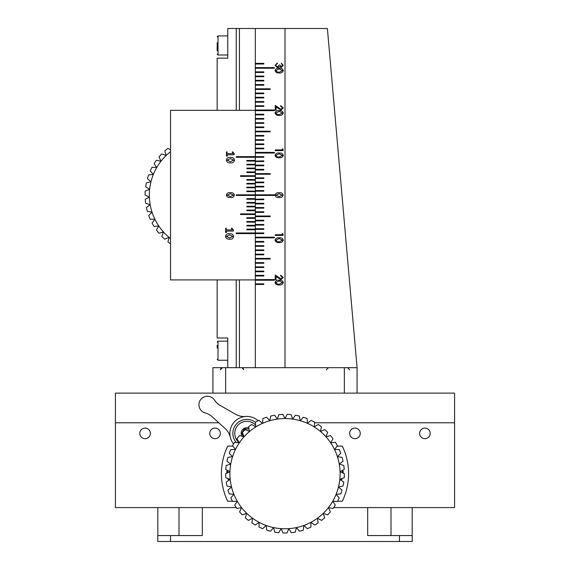 <?xml version="1.0" encoding="UTF-8"?>
<svg xmlns="http://www.w3.org/2000/svg" width="570" height="570" viewBox="0 0 570 570"><rect width="100%" height="100%" fill="white"/><g stroke="black" fill="none" stroke-linecap="round" stroke-linejoin="round"><path stroke-width="0.85" d="M139.792 433.385A5.301 5.301 0 0 0 145.094 438.686A5.301 5.301 0 0 0 150.387 433.385A5.301 5.301 0 0 0 145.094 428.091A5.301 5.301 0 0 0 139.792 433.385M419.613 433.385A5.301 5.301 0 0 0 424.907 438.686A5.301 5.301 0 0 0 430.207 433.385A5.301 5.301 0 0 0 424.907 428.091A5.301 5.301 0 0 0 419.613 433.385M209.746 433.385A5.301 5.301 0 0 0 215.047 438.686A5.301 5.301 0 0 0 220.348 433.385A5.301 5.301 0 0 0 215.047 428.091A5.301 5.301 0 0 0 209.746 433.385M349.652 433.385A5.301 5.301 0 0 0 354.953 438.686A5.301 5.301 0 0 0 360.254 433.385A5.301 5.301 0 0 0 354.953 428.091A5.301 5.301 0 0 0 349.652 433.385M202.329 507.585L202.329 535.565L157.812 535.565L157.812 541.5L412.188 541.5L412.188 507.585L454.589 507.585L454.589 393.115L115.411 393.115L115.411 422.79L218.794 422.79L115.411 422.79L115.411 507.585L236.286 507.585M454.589 422.79L314.569 422.79L454.589 422.79M308.064 422.79L307.394 422.79L308.064 422.79M262.606 422.79L261.936 422.79L262.606 422.79M412.188 507.585L333.714 507.585M412.188 535.565L367.671 535.565L367.671 507.585M157.812 535.565L157.812 507.585M232.432 501.222L227.686 501.222A63.598 63.598 0 0 1 227.686 446.111L232.895 446.111M337.105 446.111L342.314 446.111A63.598 63.598 0 0 1 342.314 501.222L337.568 501.222M229.881 473.663A55.119 55.119 0 0 0 230.187 479.427L225.784 477.738A59.358 59.358 0 0 1 225.642 473.727L229.917 471.739L225.791 469.459A59.358 59.358 0 0 1 226.212 465.469L230.722 464.094L226.953 461.258A59.358 59.358 0 0 1 227.929 457.368L232.581 456.634L229.247 453.307A59.358 59.358 0 0 1 230.75 449.58L235.46 449.502L232.624 445.74A59.358 59.358 0 0 1 234.626 442.27L239.307 442.847L237.02 438.722A59.358 59.358 0 0 1 239.493 435.566L244.038 436.784L242.35 432.388A59.358 59.358 0 0 1 245.235 429.602L249.575 431.447L248.506 426.852A59.358 59.358 0 0 1 251.755 424.493L255.795 426.923L255.381 422.228A59.358 59.358 0 0 1 258.923 420.347L262.585 423.318L262.827 418.608A59.358 59.358 0 0 1 266.596 417.233L269.81 420.681L270.7 416.057A59.358 59.358 0 0 1 274.626 415.224L277.326 419.085L278.858 414.625A59.358 59.358 0 0 1 282.863 414.347L285 418.551A55.119 55.119 0 0 0 229.881 473.663M226.931 485.939A59.358 59.358 0 0 1 226.233 481.992L230.187 479.427A55.119 55.119 0 0 0 231.52 487.001L226.931 485.939M229.204 493.905A59.358 59.358 0 0 1 227.964 490.086L231.52 487.001A55.119 55.119 0 0 0 233.899 494.311L229.204 493.905M232.56 501.472A59.358 59.358 0 0 1 230.8 497.867L233.899 494.311A55.119 55.119 0 0 0 237.27 501.222L232.56 501.472M236.942 508.504A59.358 59.358 0 0 1 234.697 505.177L237.27 501.222A55.119 55.119 0 0 0 241.566 507.599L236.942 508.504M242.257 514.853A59.358 59.358 0 0 1 239.571 511.867L241.566 507.599A55.119 55.119 0 0 0 246.71 513.314L242.257 514.853M248.406 520.396A59.358 59.358 0 0 1 245.335 517.817L246.71 513.314A55.119 55.119 0 0 0 252.603 518.258L248.406 520.396M255.267 525.034A59.358 59.358 0 0 1 251.862 522.911L252.603 518.258A55.119 55.119 0 0 0 259.122 522.327L255.267 525.034M262.706 528.675A59.358 59.358 0 0 1 259.036 527.043L259.122 522.327A55.119 55.119 0 0 0 266.147 525.455L262.706 528.675M270.579 531.24A59.358 59.358 0 0 1 266.717 530.136L266.147 525.455A55.119 55.119 0 0 0 273.543 527.578L270.579 531.24M278.73 532.686A59.358 59.358 0 0 1 274.754 532.131L273.543 527.578A55.119 55.119 0 0 0 281.153 528.647L278.73 532.686M287.009 532.986A59.358 59.358 0 0 1 282.991 532.986L281.153 528.647A55.119 55.119 0 0 0 288.847 528.647L287.009 532.986M295.246 532.131A59.358 59.358 0 0 1 291.27 532.686L288.847 528.647A55.119 55.119 0 0 0 296.457 527.578L295.246 532.131M303.283 530.136A59.358 59.358 0 0 1 299.421 531.24L296.457 527.578A55.119 55.119 0 0 0 303.853 525.455L303.283 530.136M310.964 527.043A59.358 59.358 0 0 1 307.294 528.675L303.853 525.455A55.119 55.119 0 0 0 310.878 522.327L310.964 527.043M318.138 522.911A59.358 59.358 0 0 1 314.733 525.034L310.878 522.327A55.119 55.119 0 0 0 317.397 518.258L318.138 522.911M324.665 517.817A59.358 59.358 0 0 1 321.594 520.396L317.397 518.258A55.119 55.119 0 0 0 323.29 513.314L324.665 517.817M330.429 511.867A59.358 59.358 0 0 1 327.743 514.853L323.29 513.314A55.119 55.119 0 0 0 328.434 507.599L330.429 511.867M335.303 505.177A59.358 59.358 0 0 1 333.058 508.504L328.434 507.599A55.119 55.119 0 0 0 332.73 501.222L335.303 505.177M339.2 497.867A59.358 59.358 0 0 1 337.44 501.472L332.73 501.222A55.119 55.119 0 0 0 336.101 494.311L339.2 497.867M342.036 490.086A59.358 59.358 0 0 1 340.796 493.905L336.101 494.311A55.119 55.119 0 0 0 338.48 487.001L342.036 490.086M343.767 481.992A59.358 59.358 0 0 1 343.069 485.939L338.48 487.001A55.119 55.119 0 0 0 339.813 479.427L343.767 481.992M344.358 473.727A59.358 59.358 0 0 1 344.216 477.738L339.813 479.427A55.119 55.119 0 0 0 340.083 471.739L344.358 473.727M343.788 465.469A59.358 59.358 0 0 1 344.209 469.459L340.083 471.739A55.119 55.119 0 0 0 339.278 464.094L343.788 465.469M342.071 457.368A59.358 59.358 0 0 1 343.047 461.258L339.278 464.094A55.119 55.119 0 0 0 337.419 456.634L342.071 457.368M339.25 449.58A59.358 59.358 0 0 1 340.753 453.307L337.419 456.634A55.119 55.119 0 0 0 334.54 449.502L339.25 449.58M335.374 442.27A59.358 59.358 0 0 1 337.376 445.74L334.54 449.502A55.119 55.119 0 0 0 330.693 442.847L335.374 442.27M330.507 435.566A59.358 59.358 0 0 1 332.98 438.722L330.693 442.847A55.119 55.119 0 0 0 325.962 436.784L330.507 435.566M324.765 429.602A59.358 59.358 0 0 1 327.65 432.388L325.962 436.784A55.119 55.119 0 0 0 320.426 431.447L324.765 429.602M318.245 424.493A59.358 59.358 0 0 1 321.494 426.852L320.426 431.447A55.119 55.119 0 0 0 314.205 426.923L318.245 424.493M311.078 420.347A59.358 59.358 0 0 1 314.619 422.228L314.205 426.923A55.119 55.119 0 0 0 307.415 423.318L311.078 420.347M303.404 417.233A59.358 59.358 0 0 1 307.173 418.608L307.415 423.318A55.119 55.119 0 0 0 300.19 420.681L303.404 417.233M287.137 414.347A59.358 59.358 0 0 1 291.142 414.625L292.674 419.085A55.119 55.119 0 0 0 285 418.551L287.137 414.347M295.374 415.224A59.358 59.358 0 0 1 299.3 416.057L300.19 420.681A55.119 55.119 0 0 0 292.674 419.085L295.374 415.224M245.456 416.485A16.957 16.957 0 0 1 235.645 414.305L220.262 405.505A16.957 16.957 0 0 1 214.498 400.09A8.479 8.479 0 0 0 200.547 399.755A8.479 8.479 0 0 0 205.179 412.915A16.957 16.957 0 0 1 212.111 416.72L225.236 428.633A16.957 16.957 0 0 1 230.337 437.29M255.388 422.306A13.994 13.994 0 0 0 236.194 442.463M233.6 443.98A16.957 16.957 0 0 1 256.814 419.67A16.957 16.957 0 0 1 258.139 420.738M239.293 442.826A12.084 12.084 0 0 1 242.514 422.106A12.084 12.084 0 0 1 255.631 425.099M248.784 428.034A5.693 5.693 0 0 0 241.894 436.207M249.005 428.989L244.38 428.875L241.701 433.264L243.554 436.656M342.784 470.25A11.656 11.656 0 0 1 343.29 473.235M342.249 478.494A11.656 11.656 0 0 1 341.202 480.325A11.656 11.656 0 0 0 341.971 479.057M228.798 480.325A11.656 11.656 0 0 1 227.751 478.494A11.656 11.656 0 0 0 228.798 480.325M226.71 473.235A11.656 11.656 0 0 1 227.216 470.25A11.656 11.656 0 0 0 226.71 473.235M212.923 393.115L212.923 367.671L357.077 367.671L357.077 393.115M225.642 367.671L225.642 393.115L344.358 393.115L344.358 367.671M226.454 232.482L225.642 232.474L225.642 228.299L226.041 228.078L226.454 229.924L232.339 229.924L231.42 228.442L231.748 228.078L233.422 230.023L233.33 231.085L226.454 231.085L226.454 232.482M234.462 160.213C234.049 162.243 232.71 163.12 230.437 162.849C228.135 163.07 226.782 162.137 226.376 160.056C226.789 158.032 228.128 157.156 230.401 157.427C232.703 157.206 234.056 158.139 234.462 160.213M255.324 283.832L263.803 283.832L263.803 284.473L255.324 284.473L255.324 280.233L274.398 280.233L274.398 279.592L255.324 279.592L255.324 275.994L263.803 275.994L263.803 275.353L255.324 275.353L255.324 271.748L263.803 271.748L263.803 271.113L255.324 271.113L255.324 267.508L263.803 267.508L263.803 266.874L255.324 266.874L255.324 263.269L263.803 263.269L263.803 262.635L255.324 262.635L255.324 259.029L270.159 259.029L270.159 258.395L255.324 258.395L255.324 254.79L263.803 254.79L263.803 254.156L255.324 254.156L255.324 250.551L263.803 250.551L263.803 249.917L255.324 249.917L255.324 246.311L263.803 246.311L263.803 245.677L255.324 245.677L255.324 242.072L263.803 242.072L263.803 241.438L255.324 241.438L255.324 237.833L274.398 237.833L274.398 237.198L255.324 237.198L255.324 232.959L263.803 232.959L263.803 233.593L255.324 233.593L255.324 229.354L263.803 229.354L263.803 228.72L255.324 228.72L255.324 225.114L263.803 225.114L263.803 224.48L255.324 224.48L255.324 220.875L263.803 220.875L263.803 220.241L255.324 220.241L255.324 216.636L270.159 216.636L270.159 216.002L255.324 216.002L255.324 212.396L263.803 212.396L263.803 211.762L255.324 211.762L255.324 208.157L263.803 208.157L263.803 207.523L255.324 207.523L255.324 203.917L263.803 203.917L263.803 203.283L255.324 203.283L255.324 199.678L263.803 199.678L263.803 199.044L255.324 199.251L255.324 194.797L274.398 194.797L274.398 195.439L255.324 195.439L255.324 191.199L263.803 191.199L263.803 190.558L255.324 190.558L255.324 186.96L263.803 186.96L263.803 186.319L255.324 186.319L255.324 182.721L263.803 182.721L263.803 182.079L255.324 182.079L255.324 178.481L263.803 178.481L263.803 177.84L255.324 177.84L255.324 174.242L270.159 174.242L270.159 173.601L255.324 173.601L255.324 170.002L263.803 170.002L263.803 169.361L255.324 169.361L255.324 165.756L263.803 165.756L263.803 165.122L255.324 165.122L255.324 161.517L263.803 161.517L263.803 160.883L255.324 161.096L255.324 156.643L263.803 156.643L263.803 157.277L236.244 157.277L236.244 156.643L255.324 156.643L255.324 160.462L246.846 160.462L246.846 161.096L255.324 161.096L255.324 164.274L246.846 164.274L246.846 164.908L255.324 164.908L255.324 168.093L246.846 168.093L246.846 168.727L255.324 168.727L255.324 171.905L246.846 171.905L246.846 172.546L255.324 172.546L255.324 175.724L240.483 175.724L240.483 176.358L255.324 176.358L255.324 179.536L246.846 179.536L246.846 180.177L255.324 180.177L255.324 183.355L246.846 183.355L246.846 183.989L255.324 183.989L255.324 187.167L246.846 187.167L246.846 187.808L255.324 187.808L255.324 191.199L246.846 190.986L246.846 191.62L255.324 191.62L255.324 194.797L236.244 194.797L236.244 195.439L255.324 195.439L255.324 198.617L246.846 198.617L246.846 199.251L255.324 199.251L255.324 202.436L246.846 202.436L246.846 203.07L255.324 203.07L255.324 206.247L246.846 206.247L246.846 206.882L255.324 206.882L255.324 210.066L246.846 210.066L246.846 210.701L255.324 210.701L255.324 213.878L240.483 213.878L240.483 214.512L255.324 214.512L255.324 217.697L246.846 217.697L246.846 218.331L255.324 218.331L255.324 221.509L246.846 221.509L246.846 222.15L255.324 222.15L255.324 225.328L246.846 225.328L246.846 225.962L255.324 225.962L255.324 229.14L246.846 229.14L246.846 229.781L255.324 229.781L255.324 232.959L236.244 232.959L236.244 233.593L255.324 233.593L255.324 279.913L170.53 279.913L170.53 110.324L255.324 110.324L255.324 156.643L255.324 153.038L274.398 153.038L274.398 152.404L255.324 152.404L255.324 148.799L263.803 148.799L263.803 148.164L255.324 148.164L255.324 144.559L263.803 144.559L263.803 143.925L255.324 143.925L255.324 140.32L263.803 140.32L263.803 139.686L255.324 139.686L255.324 136.08L263.803 136.08L263.803 135.446L255.324 135.446L255.324 131.841L270.159 131.841L270.159 131.207L255.324 131.207L255.324 127.602L263.803 127.602L263.803 126.968L255.324 126.968L255.324 123.362L263.803 123.362L263.803 122.728L255.324 122.728L255.324 119.123L263.803 119.123L263.803 118.489L255.324 118.489L255.324 114.884L263.803 114.884L263.803 114.249L255.324 114.249L255.324 110.644L274.398 110.644L274.398 110.01L255.324 110.01L255.324 28.5L239.421 28.5L239.421 110.324M234.384 195.168C233.878 197.013 232.553 197.79 230.401 197.491C228.221 197.747 226.881 196.928 226.376 195.033C226.888 193.187 228.221 192.418 230.365 192.71C232.539 192.46 233.878 193.28 234.384 195.168M227.302 156.173L226.489 156.166L226.489 151.99L226.888 151.763L227.302 153.615L233.187 153.615L232.268 152.126L232.596 151.763L234.27 153.708L234.177 154.769L227.302 154.769L227.302 156.173M233.614 236.529C233.201 238.552 231.862 239.436 229.589 239.165C227.287 239.386 225.934 238.452 225.528 236.372C225.941 234.348 227.28 233.472 229.553 233.736C231.855 233.522 233.208 234.455 233.614 236.529M227.223 195.083L230.33 196.55L233.536 195.118L230.437 193.65L227.223 195.083M227.188 160.12L230.365 161.695L233.65 160.149L230.472 158.581L227.188 160.12M226.34 236.429L229.518 238.011L232.802 236.465L229.624 234.89L226.34 236.429M236.244 110.324L236.244 28.5L239.421 28.5M236.244 367.671L236.244 279.913M275.046 282.542C275.673 280.732 277.048 279.956 279.172 280.212C281.295 279.956 282.677 280.725 283.304 282.542C282.684 284.38 281.309 285.178 279.172 284.943C277.034 285.178 275.666 284.38 275.046 282.542M275.046 240.148C275.673 238.338 277.048 237.562 279.172 237.818C281.295 237.555 282.677 238.331 283.304 240.148C282.684 241.979 281.309 242.784 279.172 242.549C277.034 242.784 275.666 241.979 275.046 240.148M275.046 70.559C275.673 68.749 277.048 67.973 279.172 68.229C281.295 67.965 282.677 68.742 283.304 70.559C282.684 72.39 281.309 73.195 279.172 72.96C277.034 73.195 275.666 72.397 275.046 70.559M275.046 112.953C275.673 111.143 277.048 110.366 279.172 110.63C281.295 110.366 282.677 111.143 283.304 112.953C282.684 114.791 281.309 115.589 279.172 115.361C277.034 115.589 275.666 114.791 275.046 112.953M275.046 155.353C275.673 153.544 277.048 152.767 279.172 153.024C281.295 152.76 282.677 153.537 283.304 155.353C282.684 157.185 281.309 157.99 279.172 157.755C277.034 157.99 275.666 157.185 275.046 155.353M279.158 192.745C276.977 192.489 275.638 193.316 275.132 195.211C275.645 197.049 276.977 197.826 279.122 197.526C281.295 197.776 282.635 196.956 283.14 195.068C282.635 193.223 281.309 192.453 279.158 192.745M357.077 367.671L327.394 28.5L285 28.5L285 367.671L255.324 367.671L255.324 284.473M285 28.5L255.324 28.5M255.324 63.37L263.803 63.37L263.803 64.004L255.324 64.004M255.324 67.609L274.398 67.609L274.398 68.25L255.324 68.25M255.324 71.849L263.803 71.849L263.803 72.49L255.324 72.49M255.324 76.088L263.803 76.088L263.803 76.729L255.324 76.729M255.324 80.327L263.803 80.327L263.803 80.969L255.324 80.969M255.324 84.567L263.803 84.567L263.803 85.208L255.324 85.208M255.324 88.806L270.159 88.806L270.159 89.447L255.324 89.447M255.324 93.052L263.803 93.052L263.803 93.687L255.324 93.687M255.324 97.292L263.803 97.292L263.803 97.926L255.324 97.926M255.324 101.531L263.803 101.531L263.803 102.165L255.324 102.165M255.324 105.771L263.803 105.771L263.803 106.405L255.324 106.405M282.293 148.799L283.098 149.219L283.098 150.608L275.246 150.608L275.246 149.903L282.293 149.903L282.293 148.799M282.499 107.858L280.682 106.298L280.682 105.593L283.304 107.894L280.946 110.024L276.051 107.003L276.051 110.124L275.246 110.124L275.246 105.393L280.903 109.319L282.499 107.858M282.499 65.343L281.288 63.199L283.304 65.329L281.259 67.424L279.649 66.54L277.583 67.73L275.046 65.315L277.362 62.999L277.362 63.698L276.279 64.225L275.852 65.329L277.512 67.025L279.172 65.008L279.977 65.008L281.267 66.719L282.499 65.343M282.293 233.593L283.098 234.013L283.098 235.403L275.246 235.403L275.246 234.697L282.293 234.697L282.293 233.593M282.499 277.447L280.682 275.887L280.682 275.182L283.304 277.483L280.946 279.613L276.051 276.592L276.051 279.713L275.246 279.713L275.246 274.982L280.903 278.908L282.499 277.447M275.98 195.154L279.086 193.686L282.293 195.125L279.193 196.586L275.98 195.154M282.499 155.375L279.172 153.729L275.852 155.375L277.198 156.8L279.172 157.049L282.499 155.375M282.499 112.981L279.172 111.335L275.852 112.981L277.198 114.406L279.172 114.655L282.499 112.981M282.499 70.58L279.172 68.934L275.852 70.58L277.198 72.005L279.172 72.255L282.499 70.58M282.499 240.169L279.172 238.524L275.852 240.169L277.198 241.594L279.172 241.844L282.499 240.169M282.499 282.563L279.172 280.917L275.852 282.563L277.198 283.988L279.172 284.238L282.499 282.563M227.765 367.671L227.765 337.996L217.163 337.996L217.163 279.913M217.163 110.324L217.163 58.176L227.765 58.176L227.765 28.5L236.244 28.5M170.53 243.832A59.358 59.358 0 0 1 167.958 241.929L169.019 237.341A55.119 55.119 0 0 0 170.53 238.559M164.68 239.186A59.358 59.358 0 0 1 161.795 236.4L163.49 231.997A55.119 55.119 0 0 0 169.019 237.341L164.68 239.186M158.937 233.223A59.358 59.358 0 0 1 156.465 230.059L158.752 225.941A55.119 55.119 0 0 0 163.49 231.997L158.937 233.223M154.078 226.518A59.358 59.358 0 0 1 152.069 223.041L154.912 219.279A55.119 55.119 0 0 0 158.752 225.941L154.078 226.518M150.195 219.201A59.358 59.358 0 0 1 148.692 215.481L152.026 212.154A55.119 55.119 0 0 0 154.912 219.279L150.195 219.201M147.374 211.42A59.358 59.358 0 0 1 146.404 207.523L150.166 204.687A55.119 55.119 0 0 0 152.026 212.154L147.374 211.42M145.656 203.319A59.358 59.358 0 0 1 145.243 199.322L149.361 197.042A55.119 55.119 0 0 0 150.166 204.687L145.656 203.319M145.094 195.054A59.358 59.358 0 0 1 145.229 191.043L149.632 189.361A55.119 55.119 0 0 0 149.361 197.042L145.094 195.054M145.678 186.796A59.358 59.358 0 0 1 146.376 182.842L150.965 181.787A55.119 55.119 0 0 0 149.632 189.361L145.678 186.796M147.409 178.695A59.358 59.358 0 0 1 148.649 174.876L153.344 174.47A55.119 55.119 0 0 0 150.965 181.787L147.409 178.695M150.252 170.915A59.358 59.358 0 0 1 152.005 167.309L156.714 167.559A55.119 55.119 0 0 0 153.344 174.47L150.252 170.915M154.142 163.611A59.358 59.358 0 0 1 156.387 160.284L161.018 161.189A55.119 55.119 0 0 0 156.714 167.559L154.142 163.611M159.016 156.914A59.358 59.358 0 0 1 161.702 153.936L166.162 155.475A55.119 55.119 0 0 0 161.018 161.189L159.016 156.914M170.53 151.677A55.119 55.119 0 0 0 166.162 155.475L164.78 150.965A59.358 59.358 0 0 1 167.851 148.385L170.53 149.753M217.163 50.844L217.163 42.764M217.163 348.021L217.163 345.327M390.992 535.565L390.992 507.585M170.53 541.5L170.53 535.565M179.008 535.565L179.008 507.585M399.47 541.5L399.47 535.565M342.634 472.929A11.022 11.022 0 0 0 342.214 470.564M340.668 479.983A11.022 11.022 0 0 0 341.373 478.828M227.786 470.564A11.022 11.022 0 0 0 227.366 472.929M228.627 478.828A11.022 11.022 0 0 0 229.332 479.983M239.421 279.913L239.421 367.671M217.163 36.765L218.011 35.917L218.011 54.998L227.765 54.998M217.163 342.021L218.011 341.173L218.011 360.254L227.765 360.254M218.011 35.917L227.765 35.917M218.011 54.998L217.163 54.15M218.011 341.173L227.765 341.173M218.011 360.254L217.163 359.406M222.464 367.671L220.348 369.795L220.932 368.327M241.994 367.721L243.654 369.609M243.49 368.954L243.219 368.498M349.652 369.795L347.536 367.671L349.652 369.795M326.339 369.795L328.455 367.671"/></g></svg>
